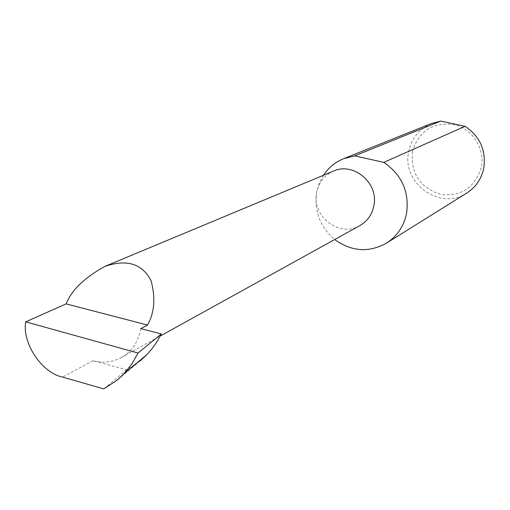 <?xml version="1.0" encoding="UTF-8"?>
<svg xmlns="http://www.w3.org/2000/svg" width="510" height="510" viewBox="0 0 510 510"><rect width="100%" height="100%" fill="white"/><g stroke="black" fill="none" stroke-linecap="round" stroke-linejoin="round"><path stroke-width="0.38" stroke-dasharray="2.55 1.91" d="M323.423 175.293L319.171 183.536L316.646 192.544C318.705 182.408 324.309 175.261 333.464 171.105M412.418 151.948C418.455 131.421 432.11 122.247 453.39 124.427C471.992 128.246 485.208 148.378 481.383 167.133C474.995 187.731 461.225 196.771 440.079 194.253C419.889 187.412 410.671 173.311 412.418 151.948M431.543 123.471C419.175 128.896 411.557 138.28 408.688 151.636C401.357 183.198 440.283 211.197 466.816 193.016M359.805 225.637C339.641 237.966 311.451 216.202 316.646 192.544C314.141 211.389 320.159 227.046 334.7 239.528M140.766 328.612C138.452 341.706 131.962 351.352 121.297 357.561C112.493 362.259 103.065 363.324 93.018 360.755L126.709 369.795L140.084 360.965L117.134 380.186M126.709 369.795L103.779 388.9M93.018 360.755L62.583 377.081M121.297 357.561L160.287 335.994"/><path stroke-width="0.76" d="M147.537 325.042C154.492 312.624 155.665 297.827 151.056 280.64C142.099 263.587 126.658 258.87 104.735 266.469C84.488 277.663 71.61 290.139 66.121 303.89L147.537 325.042L140.766 328.612L161.313 333.967L138.019 353.047L25.729 321.842C21.911 343.051 41.858 372.95 62.583 377.081L103.779 388.9L117.134 380.186L124.121 373.658L131.835 363.993L138.019 353.047M104.735 266.469L333.464 171.105C353.551 161.632 378.936 183.256 373.875 205.734C372.058 214.608 367.372 221.244 359.805 225.637L160.287 335.994M334.7 239.528C351.575 251.647 368.838 252.852 386.484 243.142L466.816 193.016C475.824 187.176 481.472 178.895 483.78 168.172C486.247 150.367 480.018 136.412 465.082 126.314L440.748 121.099L431.543 123.471L343.638 158.674C335.223 162.129 328.485 167.669 323.423 175.293M440.748 121.099L354.628 155.875L343.638 158.674M386.484 243.142C397.214 236.194 403.914 226.23 406.585 213.269C409.396 191.715 401.803 174.758 383.807 162.378L465.082 126.314M140.084 360.965L147.122 354.418L151.763 349.082L156.927 341.808L161.313 333.967M25.729 321.842L66.121 303.89M354.628 155.875L383.807 162.378M147.122 354.418L124.121 373.658"/></g></svg>
